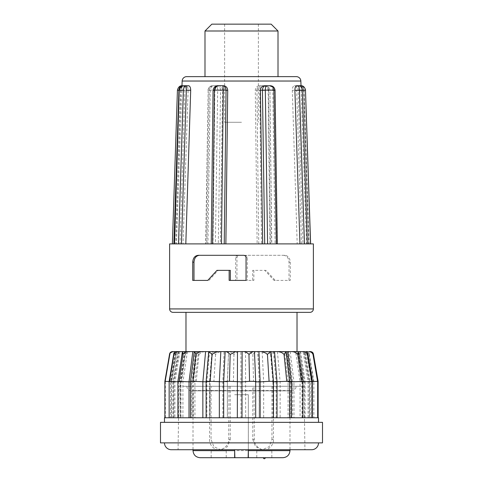 <?xml version="1.0" encoding="UTF-8"?>
<svg xmlns="http://www.w3.org/2000/svg" width="483" height="483" viewBox="0 0 483 483"><rect width="100%" height="100%" fill="white"/><g stroke="black" fill="none" stroke-linecap="round" stroke-linejoin="round"><path stroke-width="0.36" stroke-dasharray="2.42 1.81" d="M186.716 76.634L296.284 76.634M309.959 312.35L173.041 312.35M313.401 442.875L164.486 442.875L313.401 442.875M311.668 449.721L171.332 449.721M303.994 386.285L273.179 386.285L273.463 439.452C273.903 444.487 269.079 450.15 264.231 449.721L218.769 449.721C223.551 450.15 229.135 444.499 228.707 439.452L228.996 386.285L241.5 386.285L186.849 386.285L303.994 386.285L304.936 449.721M186.849 386.285C187.066 388.984 188.587 390.505 191.413 390.85L291.587 390.85L193.013 390.56L289.987 390.56L289.987 449.721L178.064 449.721L179.006 386.285L209.821 386.285L209.537 439.452C209.097 444.487 213.921 450.15 218.769 449.721L220.646 449.721L213.866 446.715L211.059 439.452L209.537 439.452M282.917 457.709L200.083 457.709M241.5 122.271L224.613 122.271L241.5 122.271M241.5 24.15L224.613 24.15L241.5 24.15M181.97 86.264L176.464 243.897L180.014 243.897L184.898 90.297C185.043 87.526 185.629 86.004 186.661 85.733L188.593 85.733M178.517 243.897L212.997 243.897L214.838 90.297L213.202 90.14C213.51 87.459 215.189 85.986 218.231 85.733L219.065 85.733M221.456 243.897L267.6 243.897M264.612 85.733L265.644 85.733M275.087 243.897L277.103 243.897L274.833 90.14C274.513 87.453 272.835 85.986 269.78 85.733L268.747 85.733C271.186 86.004 272.539 87.526 272.798 90.297L275.087 243.897L304.447 243.897M294.407 85.733L298.174 85.733C298.977 86.004 299.436 87.526 299.557 90.297L304.628 243.897L306.536 243.897L302.986 243.897L298.102 90.297C297.957 87.526 297.371 86.004 296.339 85.733L294.407 85.733C293.096 86.004 292.39 87.526 292.306 90.297L297.19 243.897L270.003 243.897L268.162 90.297C267.896 87.526 266.489 86.004 263.935 85.733L259.649 85.733C256.992 86.004 255.537 87.526 255.29 90.297L257.131 243.897L220.32 243.897L222.603 90.297C222.373 87.526 220.966 86.004 218.388 85.733L214.253 85.733C211.814 86.004 210.461 87.526 210.202 90.297L207.913 243.897L183.045 243.897L188.116 90.297C188.05 87.526 187.47 86.004 186.384 85.733L184.826 85.733C184.023 86.004 183.564 87.526 183.443 90.297L178.372 243.897L176.464 243.897M301.012 85.757L306.536 243.897M283.467 255.308C286.805 255.622 288.653 257.904 289.009 262.148L289.009 280.406L274.042 280.406L264.859 270.365L252.663 270.365L252.663 280.406L241.5 280.406L253.853 280.406L253.853 270.365L266.024 270.365L275.225 280.406L290.283 280.406L290.283 262.148C289.933 257.922 288.067 255.64 284.692 255.308L239.423 255.308C237.968 255.404 237.147 256.165 236.954 257.59L236.954 280.406L241.5 280.406L235.674 280.406L235.674 257.59C235.867 256.159 236.7 255.398 238.161 255.308L284.692 255.308M222.603 90.297L220.568 90.297L218.298 243.897L215.4 243.897L313.382 243.897M278.009 76.634L204.991 76.634L278.009 76.634M185.979 312.35L297.021 312.35L185.979 312.35M273.493 381.854L272.907 381.854L270.414 351.6L297.021 351.6L185.979 351.6L261.466 351.6M190.495 381.473L192.24 381.854L190.495 381.854M196.032 351.6L192.24 381.854L192.24 417.777L190.495 417.777M177.889 381.389L180.986 381.854L177.889 381.775M185.575 351.6L180.986 381.854L180.986 417.777L179.193 417.777L206.851 417.777L206.851 381.854L206.114 381.854M169.147 381.335L173.856 381.854L169.147 381.564M178.933 351.6L173.856 381.854L173.856 417.777L178.752 417.777L178.752 381.854L183.347 351.6M164.872 381.316L171.459 381.854L165.349 381.316L170.01 354.444C170.71 352.711 172.147 351.763 174.309 351.6L179.416 351.6M174.828 351.6L176.561 351.6L171.332 381.854L176.681 351.6L171.459 381.854L171.459 417.777L171.332 381.854L171.332 417.777L164.908 417.777L172.763 417.777L172.763 381.854L177.847 351.6M176.941 351.6L174.894 351.6M165.349 417.777L165.349 381.316L170.01 354.444M178.607 351.6L173.596 381.854L174.924 381.854L170.553 381.341L171.145 381.322L175.377 354.444C176.512 352.711 178.281 351.763 180.672 351.6L185.979 351.6M181.65 381.322L180.123 381.401L184.458 351.98L185.249 354.444L181.65 381.322L191.534 381.854L191.534 417.777L170.559 417.777L170.553 381.341L175.287 352.753L175.377 354.444M185.418 351.6L195.126 351.6L191.534 381.854L194.921 381.854C192.548 381.473 192.989 381.298 196.231 381.322L210.093 381.854L210.093 417.777L191.534 417.777M193.411 417.777L194.921 417.777L194.921 381.854L193.411 381.504L193.411 417.777M209.507 381.624L210.093 381.854C208.801 381.473 210.075 381.298 213.903 381.322L227.402 381.854L227.402 417.777L209.513 417.777L209.507 381.624L211.983 351.6M171.145 417.777L233.452 417.777L227.324 417.777L227.402 381.854C227.282 381.473 229.298 381.298 233.452 381.322L240.999 381.854L253.545 381.322C257.656 381.298 259.534 381.473 259.178 381.854L272.823 381.322C276.56 381.298 277.665 381.473 276.149 381.854L289.969 381.322C293.072 381.298 293.332 381.473 290.76 381.854L293.978 381.854L293.978 417.777L290.76 417.777L292.505 417.777L292.505 381.479L290.76 381.854L286.968 351.6L299.599 351.6M241.5 417.777L252.482 417.777L241.5 417.777M195.126 351.6L240.866 351.6L240.999 417.777M240.866 351.6L245.533 351.6L245.672 417.777M276.149 381.854L276.149 417.777L259.178 417.777L259.323 381.739L257.693 351.6L274.181 351.6L276.886 381.594L276.149 381.854L273.42 351.6L286.968 351.6M262.172 351.6L263.658 381.854L263.658 417.777M290.76 381.854L290.76 417.777L276.149 417.777L276.88 417.777L276.886 381.6M277.405 351.6L280.134 381.854L280.134 417.777M290.186 351.6L293.978 381.854L305.111 381.389L305.111 417.777L293.978 417.777M206.12 417.777L302.877 417.777L300.076 417.777L300.076 381.854L302.877 381.401M294.219 351.6C296.677 351.763 298.627 352.711 300.058 354.444L300.668 352.107L305.111 381.389L302.014 381.854L313.853 381.335L313.853 417.777L305.111 417.777M298.023 351.6L303.946 351.6C306.307 351.763 308.015 352.711 309.072 354.444L313.401 381.322L313.853 381.335L309.144 381.854L310.237 381.854L310.237 417.777L309.144 417.777L313.853 417.777M299.653 351.6L304.248 381.854L304.248 417.777M300.076 417.777L312.447 417.777L308.076 417.777L308.076 381.854L312.447 381.341M305.618 351.6L304.067 351.6L305.153 351.6L310.237 381.854L318.128 381.316L311.668 381.854L311.668 417.777L318.128 417.777L310.237 417.777M308.709 351.6L306.439 351.6L311.668 381.854L311.668 417.777L317.651 417.777L309.404 417.777L309.404 381.854L308.076 381.854L303.064 351.6M311.541 417.777L311.541 381.854L306.319 351.6L311.541 381.854L317.651 381.316M164.486 422.341L318.514 422.341L164.486 422.341M304.199 449.721L264.231 449.721C259.449 450.15 253.865 444.499 254.293 439.452L254.004 386.285L183.154 386.285L211.059 386.285L211.059 439.452M296.151 386.285L241.5 386.285L296.151 386.285C295.934 388.984 294.413 390.505 291.587 390.85L191.413 390.85L193.013 390.56L193.013 449.721M234.653 449.721L234.653 450.633M248.347 450.633L248.347 394.732L234.653 394.732L248.347 394.732L248.347 449.721M264.322 457.709C254.607 457.709 254.607 457.709 264.322 457.709C254.607 457.709 254.607 457.709 264.322 457.709L263.181 457.709L264.322 457.709C274.03 457.709 274.03 457.709 264.322 457.709C274.03 457.709 274.03 457.709 264.322 457.709M264.322 450.862C254.607 450.862 254.607 450.862 264.322 450.862C254.607 450.862 254.607 450.862 264.322 450.862C274.03 450.862 274.03 450.862 264.322 450.862C274.03 450.862 274.03 450.862 264.322 450.862M218.678 457.709C208.97 457.709 208.97 457.709 218.678 457.709C208.97 457.709 208.97 457.709 218.678 457.709C228.393 457.709 228.393 457.709 218.678 457.709C228.393 457.709 228.393 457.709 218.678 457.709M218.678 450.862C208.97 450.862 208.97 450.862 218.678 450.862C208.97 450.862 208.97 450.862 218.678 450.862C228.393 450.862 228.393 450.862 218.678 450.862C228.393 450.862 228.393 450.862 218.678 450.862M178.372 243.897L180.014 243.897M172.383 243.897L177.424 90.224M169.618 243.897L172.473 243.897M188.116 90.297L183.6 90.297L178.553 243.897L174.369 243.897M184.826 85.733L181.988 85.781M186.384 85.733L182.526 85.733C179.676 85.883 178.004 87.351 177.521 90.14L177.515 90.218M183.6 90.14L180.733 90.14L183.6 90.297L184.083 85.733C182.145 85.932 181.028 87.399 180.733 90.14L177.43 90.122M178.553 243.897L183.045 243.897M214.253 85.733L213.22 85.733C210.165 85.986 208.487 87.453 208.167 90.14L205.68 243.897L207.913 243.897M216.046 90.14L208.167 90.14L205.897 243.897L215.4 243.897L217.676 90.14L217.356 85.733L213.22 85.733C210.908 85.883 209.55 87.351 209.139 90.14L210.202 90.297M184.898 90.297L180.545 90.297L175.685 243.897L206.863 243.897L209.133 90.218M218.388 85.733L217.356 85.733C219.294 85.986 220.363 87.459 220.568 90.14L217.676 90.14M217.676 90.218L220.568 90.14M218.298 243.897L220.32 243.897M259.649 85.733L260.482 85.733C258.339 85.986 257.161 87.453 256.932 90.14L259.715 90.14L261.544 243.897L257.131 243.897M258.761 243.897L256.932 90.297L255.29 90.297M256.932 90.14L259.709 90.218M263.935 85.733L260.482 85.733C260.065 85.883 259.812 87.351 259.715 90.14L266.954 90.14M268.162 90.297L269.798 90.14C269.49 87.459 267.811 85.986 264.769 85.733C266.93 85.932 268.198 87.399 268.572 90.14L268.156 90.14M269.804 90.297L268.572 90.218L269.937 90.267L271.633 243.897L270.003 243.897M296.339 85.733L296.659 90.14L299.623 90.218L304.483 243.897L297.19 243.897M268.572 90.218L270.402 243.897L271.766 243.897L269.937 90.267M301.519 243.897L296.659 90.297L292.306 90.297M296.659 90.14L299.623 90.218M304.628 243.897L309.114 243.897L304.073 90.14C303.849 87.453 302.654 85.986 300.474 85.733L296.622 85.733C298.343 85.883 299.345 87.351 299.617 90.14L303.608 90.14C303.137 87.399 301.452 85.932 298.554 85.733L298.554 85.733C300.915 85.986 302.213 87.459 302.449 90.14L303.765 90.116C303.119 87.091 301.386 85.63 298.554 85.733L296.622 85.733M299.4 90.297L302.449 90.14M303.765 90.116L302.455 90.297L307.315 243.897L302.986 243.897M309.114 243.897L310.617 243.897M307.315 243.897L308.631 243.897L303.771 90.224M308.474 243.897L303.608 90.14M276.137 243.897L277.32 243.897M213.063 90.267L211.367 243.897L212.997 243.897M212.598 243.897L211.234 243.897M186.661 85.733L184.434 85.733C182.085 85.986 180.787 87.459 180.551 90.14L179.392 90.14M179.386 90.218L180.551 90.14M243.577 255.308L198.308 255.308M207.775 280.406L192.717 280.406M208.958 280.406L218.141 270.365L216.976 270.365M218.141 270.365L230.337 270.365M229.147 280.406L247.326 280.406L247.326 257.59C247.133 256.159 246.3 255.398 244.839 255.308M236.954 280.406L235.674 280.406M238.161 255.308L239.423 255.308M289.009 280.406L290.283 280.406M274.042 280.406L275.225 280.406M264.859 270.365L266.024 270.365M252.663 270.365L253.853 270.365M252.663 280.406L253.853 280.406M247.326 280.406L246.046 280.406M305.485 90.218L299.557 90.297M304.073 90.14L305.479 90.14M275.044 90.261L272.798 90.297M204.991 30.997L278.009 30.997M211.838 24.15L271.162 24.15M305.799 351.6L304.338 351.6M306.319 351.6L307.707 351.6M305.153 351.6L310.472 351.6M303.946 351.6L306.451 351.6M264.895 351.6C267.057 351.763 269.067 352.711 270.939 354.444L274.09 351.6L273.42 351.6M257.24 351.6L247.296 351.6C249.077 351.763 250.919 352.711 252.82 354.444C254.589 352.711 256.062 351.763 257.24 351.6M245.533 351.6L247.296 351.6M227.402 381.854L228.622 351.6L227.318 381.763M210.093 381.854L212.586 351.6L212.134 351.6C212.834 351.763 213.975 352.711 215.563 354.444C217.441 352.711 219.433 351.763 221.534 351.6M175.287 352.753L176.555 351.6L180.672 351.6M178.897 351.6L177.919 351.6M170.088 353.876C170.312 352.524 171.193 351.769 172.739 351.6L174.309 351.6M225.76 351.6L225.156 351.6M254.378 351.6L255.682 381.769M270.414 351.6L270.866 351.6M273.487 417.777L272.907 417.777L272.907 381.854L273.493 381.624M309.422 351.6C311.517 351.763 312.875 352.711 313.485 354.444L318.092 381.322M309.072 354.444L309.084 352.946L307.556 351.6M300.668 352.107L300.136 351.6M280.901 351.6C283.292 351.763 285.338 352.711 287.053 354.444L288.768 351.648L292.505 381.473M229.298 351.6C230.584 351.763 232.13 352.711 233.935 354.444C235.825 352.711 237.618 351.763 239.314 351.6M196.231 381.322L198.954 354.444L196.973 351.6L193.411 381.498M198.954 354.444C200.705 352.711 202.757 351.763 205.118 351.6M185.249 354.444C186.74 352.711 188.72 351.763 191.183 351.6M184.844 351.6L184.458 351.98M255.682 381.854L255.676 417.777M289.589 381.854L288.079 381.854L289.589 381.504M289.589 417.777L288.079 417.777L288.079 381.854L284.481 351.6M302.877 381.824L300.076 381.854L295.62 351.6M302.515 417.777L302.515 381.854L298.059 351.6M225.307 351.6L223.677 381.854M223.677 381.739L223.683 417.777M312.447 381.612L309.404 381.854L304.393 351.6M206.114 381.6L206.851 381.854L209.58 351.6M309.144 417.777L309.144 381.854L304.067 351.6M302.014 417.777L302.014 381.854L297.425 351.6M300.058 354.444L303.807 381.322M287.053 354.444L289.969 381.322M270.939 354.444L272.823 381.322M252.82 354.444L253.545 381.322M233.935 354.444L233.452 381.322M222.856 417.777L222.856 381.854L224.076 351.6M215.563 354.444L213.903 381.322M165.434 381.322L173.596 381.854L173.596 417.777M179.936 351.6L174.924 381.854L174.924 417.777M205.981 417.777L205.981 381.854L208.475 351.6M194.921 381.854L198.519 351.6M184.941 351.6L180.485 381.854L182.924 381.854L180.123 381.401L180.123 417.777L181.65 417.777M171.145 381.322L180.485 381.854L180.485 417.777M187.38 351.6L182.924 381.854L182.924 417.777M164.486 417.777L165.355 417.777M165.434 417.777L171.332 417.777M172.763 417.777L173.856 417.777M169.153 417.777L169.599 417.777M178.752 417.777L180.986 417.777M177.889 417.777L179.193 417.777M259.178 381.854L259.178 417.777L253.545 417.777L318.514 417.777M308.076 417.777L309.404 417.777M160.495 422.341L322.505 422.341M322.505 442.875L160.495 442.875M254.293 439.452L252.766 439.452L252.766 386.285L254.004 386.285M252.766 439.452L255.573 446.715L262.354 449.721L269.134 446.715L271.941 439.452L273.463 439.452M228.707 439.452L230.234 439.452L227.427 446.715L220.646 449.721M211.059 386.285L228.996 386.285M273.179 386.285L252.766 386.285M271.941 386.285L271.941 439.452M230.234 439.452L230.234 386.285M181.988 85.757L184.083 85.733M207.956 90.116C208.602 87.139 210.353 85.678 213.22 85.733L217.356 85.733M260.482 85.733L264.769 85.733C267.407 85.533 269.128 86.994 269.931 90.116M182.151 81.035L300.849 81.035M313.382 308.933L169.618 308.933M289.987 450.633L193.013 450.633M233.452 417.777L234.164 417.777M178.927 90.297L183.443 90.297M180.733 90.218L175.685 243.897M235.674 257.59L236.954 257.59M289.009 262.148L290.283 262.148M247.326 257.59L246.046 257.59M252.482 417.777L253.545 417.777M224.613 24.15L224.613 122.271M256.787 450.862L256.787 457.709M211.149 450.862L211.149 457.709M313.853 381.335L309.084 352.946M259.323 381.739L257.844 351.6M264.231 449.721L262.354 449.721M271.851 450.862L271.851 457.709M226.213 450.862L226.213 457.709M258.387 24.15L258.387 122.271"/><path stroke-width="0.72" d="M300.849 81.035L182.151 81.035A4.564 4.564 0 0 1 186.716 76.634L296.284 76.634A4.564 4.564 0 0 1 300.849 81.035L301.012 85.757M173.041 312.35A3.423 3.423 0 0 1 169.618 308.933L313.382 308.933A3.423 3.423 0 0 1 309.959 312.35L173.041 312.35M318.514 442.875A6.847 6.847 0 0 1 311.668 449.721L171.332 449.721A6.847 6.847 0 0 1 164.486 442.875M248.347 449.721L248.135 457.709L282.917 457.709C287.204 457.28 289.559 454.92 289.987 450.633L289.987 449.721L304.199 449.721M182.151 81.035L181.97 86.264M181.469 243.897L186.341 90.297L186.378 85.733L184.446 85.733L188.593 85.733C189.904 86.004 190.61 87.526 190.694 90.297L185.81 243.897M214.838 90.297C215.104 87.526 216.511 86.004 219.065 85.733L223.351 85.733C226.008 86.004 227.463 87.526 227.71 90.297L225.869 243.897M262.68 243.897L260.397 90.297C260.627 87.526 262.034 86.004 264.612 85.733L268.747 85.733M299.955 243.897L294.884 90.297C294.95 87.526 295.53 86.004 296.616 85.733L298.174 85.733M313.382 308.933L313.382 243.897L169.618 243.897L169.618 308.933M241.5 255.308L243.577 255.308C245.032 255.404 245.853 256.165 246.046 257.59L246.046 280.406L229.147 280.406L229.147 270.365L216.976 270.365L207.775 280.406L192.717 280.406L192.717 262.148C193.067 257.922 194.933 255.64 198.308 255.308L241.5 255.308M204.991 30.997L211.838 24.15L271.162 24.15L278.009 30.997L204.991 30.997L204.991 76.634M278.009 30.997L278.009 76.634M185.979 312.35L185.979 351.6L185.418 351.6M270.866 351.6C270.166 351.763 269.025 352.711 267.437 354.444L265.523 352.946L261.466 351.6L270.866 351.6L258.924 351.6L260.144 381.854L255.598 381.854C255.718 381.473 253.702 381.298 249.548 381.322L248.95 354.226C247.042 352.656 245.286 351.781 243.686 351.6L242.134 351.6L242.001 381.854L229.455 381.322L230.18 354.444C228.411 352.711 226.938 351.763 225.76 351.6L208.819 351.6L206.114 381.594L206.114 417.777M297.021 312.35L297.021 351.594M288.079 381.854C290.452 381.473 290.011 381.298 286.769 381.322L272.907 381.854C274.199 381.473 272.925 381.298 269.097 381.322L260.144 381.854L260.144 417.777M304.393 351.6L298.156 351.6C298.729 351.763 298.597 352.711 297.751 354.444C296.429 352.886 294.69 351.95 292.535 351.648L284.481 351.6L286.027 351.6L284.046 354.444C283.201 353.465 281.975 352.687 280.369 352.107L277.882 351.6L270.414 351.6M277.019 417.777L277.019 381.854L274.525 351.6M249.548 381.322L242.001 381.854L242.001 417.777M302.877 417.777L302.877 381.401L291.466 381.854L287.874 351.6M242.134 351.6L237.467 351.6L237.328 417.777M237.467 351.6L235.704 351.6L230.18 354.444M229.455 381.322C225.344 381.298 223.466 381.473 223.822 381.854L210.177 381.322L212.061 354.444L208.91 351.6L209.58 351.6L174.828 351.6M218.105 351.6L214.337 352.753L212.061 354.444M206.114 381.854L193.031 381.322L195.947 354.444L194.275 351.6M202.099 351.6L199.95 351.98C198.187 352.572 196.853 353.393 195.947 354.444M193.031 381.322L190.495 381.473L194.232 351.648M190.495 381.854L177.889 381.389L182.333 352.107L182.864 351.6M177.889 381.775L169.147 381.335L173.916 352.946L175.444 351.6M169.147 381.564L164.872 381.316L169.551 354.226C169.799 352.656 170.789 351.781 172.528 351.6M306.451 351.6L307.713 352.753L307.623 354.444L311.855 381.322L312.447 381.341L312.447 417.777M317.651 381.353L318.128 381.316L318.128 417.777M317.198 381.365L317.651 381.316L317.651 417.777M318.514 422.341L318.514 417.777L164.486 417.777L164.486 422.341M322.505 422.341L160.495 422.341L160.495 442.875L322.505 442.875L322.505 422.341M193.013 449.721L193.013 450.633L234.653 450.633L234.653 449.721M173.886 243.897L178.927 90.297L177.521 90.14M172.383 243.897L177.43 90.122C178.318 86.922 180.014 85.461 182.526 85.733C180.346 85.986 179.151 87.453 178.927 90.14M177.515 90.218L178.927 90.297M217.676 90.14L216.046 90.14M268.156 90.14L266.954 90.14M296.616 85.733L300.474 85.733C303.324 85.883 304.996 87.351 305.479 90.14L310.617 243.897M298.102 90.297L299.4 90.297L298.917 85.733C300.855 85.932 301.972 87.399 302.267 90.14L305.576 90.224M294.884 90.297L299.4 90.297L304.447 243.897L307.315 243.897L302.267 90.14L299.4 90.14M276.324 243.897L273.867 90.218L274.833 90.297M260.397 90.297L262.432 90.14C262.637 87.459 263.706 85.986 265.644 85.733L269.78 85.733C272.092 85.883 273.45 87.351 273.861 90.14L273.867 90.218M277.32 243.897L275.044 90.116C274.447 87.163 272.69 85.708 269.78 85.733L265.644 85.733L265.324 90.218L262.432 90.297L264.702 243.897M224.239 243.897L226.068 90.297L227.71 90.297M223.351 85.733L222.518 85.733C224.661 85.986 225.839 87.453 226.068 90.14L223.285 90.14L226.068 90.14M211.234 243.897L213.069 90.116C213.872 86.994 215.593 85.533 218.231 85.733L222.518 85.733C222.935 85.883 223.188 87.351 223.285 90.14L214.428 90.14C214.802 87.399 216.07 85.932 218.231 85.733L222.518 85.733M212.23 243.897L212.598 243.897L214.428 90.218L213.202 90.14M199.533 255.308C196.195 255.622 194.347 257.904 193.991 262.148L193.991 280.406M230.337 280.406L230.337 270.365L229.147 270.365M299.4 90.297L302.267 90.218M274.833 90.14L262.432 90.14M213.196 90.297L214.428 90.218M186.341 90.14L190.694 90.297M186.378 85.733C184.657 85.883 183.655 87.351 183.383 90.14L179.392 90.14C179.863 87.399 181.548 85.932 184.446 85.733C181.614 85.63 179.881 87.091 179.235 90.116L174.526 243.897M289.589 417.777L289.589 381.504L286.039 351.612L277.882 351.6M302.877 381.401L298.542 351.98L298.156 351.6L291.817 351.6M307.707 351.6L305.799 351.6M310.46 351.6L308.709 351.6C310.853 351.763 312.29 352.711 312.99 354.444C312.869 352.711 311.958 351.763 310.261 351.6M306.343 351.6L305.618 351.6M300.136 351.6L297.425 351.6M179.416 351.6L178.897 351.6M177.919 351.6L176.941 351.6M174.894 351.6L172.739 351.6M235.704 351.6L225.76 351.6M258.924 351.6L243.686 351.6M267.437 354.444L269.097 381.322M307.623 354.444C306.488 352.711 304.719 351.763 302.328 351.6M312.918 353.888L317.566 381.322L312.447 381.612M310.472 351.6C312.26 351.763 313.262 352.711 313.485 354.444L318.128 381.316M173.578 351.6C171.483 351.763 170.131 352.705 169.515 354.444L164.872 381.316L164.872 417.777M179.054 351.6C176.693 351.763 174.985 352.711 173.928 354.444L173.916 352.946M188.781 351.6C186.323 351.763 184.373 352.711 182.942 354.444L182.333 352.107M253.702 351.6C252.422 351.763 250.876 352.705 249.065 354.444M286.769 381.322L284.046 354.444M291.466 417.777L291.466 381.854L289.589 381.854M301.35 381.322L297.751 354.444M307.713 352.753L312.447 381.341L302.515 381.854M223.677 417.777L223.677 381.739L225.156 351.6M220.828 351.6L219.342 381.854L219.342 417.777M312.948 354.099L317.566 381.322M210.177 381.322C206.44 381.298 205.335 381.473 206.851 381.854M205.595 351.6L202.866 381.854L202.866 417.777M192.814 351.6L189.022 381.854L189.022 417.777M179.193 381.322L182.942 354.444M173.928 354.444L169.599 381.322M164.908 381.322L169.515 354.444M193.013 450.633C193.441 454.92 195.796 457.28 200.083 457.709L234.865 457.709L234.653 450.633L234.653 457.504M248.347 457.504L248.347 450.633L289.987 450.633M234.865 457.709L248.135 457.709M305.57 90.122C304.682 86.922 302.986 85.461 300.474 85.733L298.917 85.733M193.991 262.148L192.717 262.148M310.527 243.897L305.485 90.218M265.324 90.218L267.6 243.897M221.456 243.897L223.291 90.218M178.517 243.897L183.377 90.218M179.229 90.224L174.369 243.897M273.493 417.777L273.493 381.624L271.017 351.6M255.682 381.763L254.463 351.6M169.147 381.335L169.147 417.777M177.889 381.389L177.889 417.777M190.495 381.479L190.495 417.777M255.682 381.769L255.682 417.777M263.181 457.709C263.935 459.091 264.696 459.091 265.463 457.709"/></g></svg>
